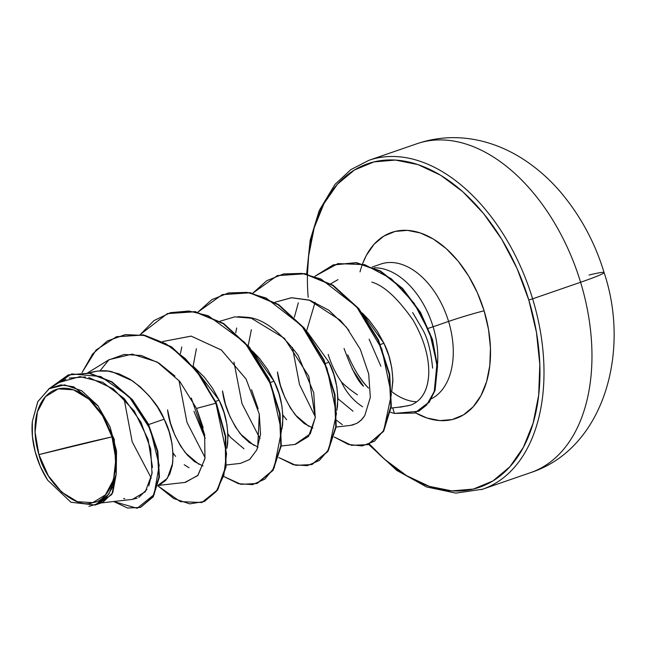 <?xml version="1.0" encoding="UTF-8"?>
<svg xmlns="http://www.w3.org/2000/svg" width="646" height="646" viewBox="0 0 646 646"><rect width="100%" height="100%" fill="white"/><g stroke="black" fill="none" stroke-linecap="round" stroke-linejoin="round"><path stroke-width="0.97" d="M589.047 275.035A68.541 3.173 163.1 0 1 604.083 272.564A68.541 3.173 163.1 0 1 580.592 282.254A173.992 109.675 70.9 0 1 529.203 473.098A173.992 109.675 -109.1 0 0 580.592 282.254L532.627 298.823A173.992 109.675 70.9 0 1 481.238 489.668A173.992 109.675 -109.1 0 0 532.627 298.823L528.783 299.97A171.15 107.882 70.9 0 1 504.058 472.606A171.15 107.882 70.9 0 1 369.391 444.052L384.483 459.193L406.592 475.674L429.356 486.381L451.901 490.903L473.365 489.07L492.922 480.947L509.807 466.848L523.389 447.323L533.136 423.114L538.683 395.15L539.806 364.514L536.463 332.375L528.783 299.97L532.627 298.823A173.992 109.675 -109.1 0 0 370.279 159.861A173.992 109.675 70.9 0 1 532.627 298.823L580.592 282.254A173.992 109.675 -109.1 0 0 418.253 143.291A173.992 109.675 70.9 0 1 580.592 282.254A68.541 3.173 -16.9 0 0 604.083 272.564M38.913 454.631L112.008 436.89C122.369 465.427 111.128 500.989 92.741 502.636C75.945 509.524 46.124 483.927 38.913 454.631L48.313 475.722L61.838 492.252L77.439 501.7L92.741 502.636L105.411 494.909L113.518 479.703L115.836 459.33L112.008 436.89L102.617 415.806L89.083 399.276L73.483 389.829L58.18 388.892L45.511 396.62L37.403 411.825L35.086 432.198L38.913 454.631A59.505 37.508 70.9 0 1 58.18 388.892A59.505 37.508 70.9 0 1 112.008 436.89A379.63 17.571 -16.9 0 0 78.909 444.577A379.63 17.571 -16.9 0 0 38.913 454.631M360.024 271.877A98.41 62.032 70.9 0 1 419.311 232.625A98.41 62.032 70.9 0 1 484.104 310.815A26.365 1.219 -16.9 0 0 448.574 321.425A72.045 45.414 -109.1 0 0 381.35 263.883A72.045 45.414 -109.1 0 1 448.574 321.425L433.095 326.771A72.045 45.414 -109.1 0 0 374.204 267.832A72.045 45.414 70.9 0 1 433.095 326.771A72.045 45.414 70.9 0 1 437.447 364.998A72.045 45.414 -109.1 0 0 433.095 326.771L448.574 321.425A26.365 1.219 163.1 0 1 484.104 310.815A98.41 62.032 70.9 0 1 477.838 400.827A98.41 62.032 70.9 0 1 415.435 412.778L426.941 417.994L439.902 420.594L452.24 419.545L463.489 414.869L473.195 406.77L481.004 395.538L486.616 381.616L489.797 365.539L490.443 347.928L488.521 329.444L484.104 310.815L477.37 292.751L468.568 275.939L458.046 261.032L446.2 248.605L433.482 239.133L420.393 232.972L407.432 230.372L395.094 231.43L383.845 236.097L374.131 244.204L366.322 255.428L362.559 263.81M357.44 394.835C350.277 389.934 344.891 385.557 341.29 381.713A64.325 40.545 70.9 0 1 328.2 354.404M344.06 348.452C351.537 368.995 358.021 381.6 363.52 386.268L352.086 368.842M398.816 407.174L408.724 405.64M422.952 330.09L412.681 312.607L422.952 330.09C427.717 338.536 430.947 351.214 432.618 368.131M391.662 391.629A72.045 45.414 -109.1 0 0 416.791 401.828A72.045 45.414 -109.1 0 1 391.662 391.629M431.463 398.727A72.045 45.414 -109.1 0 0 448.574 321.425A72.045 45.414 -109.1 0 1 431.463 398.727M347.709 354.848C354.565 370.376 361.502 381.463 368.535 388.093C365.095 384.661 361.195 379.59 356.826 372.879M353.015 411.187L337.939 398.727M341.29 381.713C345.99 392.122 353.087 400.48 362.6 406.786M362.22 312.93L369.27 320.351L377.361 331.325L383.942 343.268L388.795 355.623L391.791 367.832L392.873 379.339L391.734 391.315L392.865 381.253C392.429 366.758 389.449 354.097 383.942 343.268L380.494 344.455L383.942 343.268L362.228 312.955M157.955 485.324L167.354 478.339L172.692 463.085C173.564 446.394 170.73 431.754 164.189 419.173L148.661 424.535L164.189 419.173C159.094 406.237 148.548 393.479 132.535 380.882L112.234 371.854C106.97 370.328 100.316 370.384 92.265 372.023L88.962 373.049M189.036 467.752L184.215 464.74M175.599 456.359L173.055 453.024M203.046 466L194.349 461.502L187.203 454.937L180.605 446.087L174.929 435.331L170.496 423.09L167.58 409.887C169.155 424.034 175.131 438.376 185.491 452.927L198.928 464.329M226.916 448.259L227.626 444.109C228.498 427.418 225.664 412.778 219.123 400.197L215.643 401.4L219.123 400.197L193.089 366.088L204.451 377.28L212.55 388.254L219.123 400.197L223.976 412.56L226.972 424.769L228.054 436.268L226.916 448.251M243.946 448.768L230.517 437.358L227.998 434.047M257.988 447.024L249.291 442.526L242.145 435.953L235.548 427.111L229.871 416.355L225.43 404.113L222.515 390.911C224.097 405.058 230.073 419.399 240.433 433.95L253.862 445.352M281.858 429.275L282.568 425.133C283.441 408.442 280.606 393.802 274.065 381.221L270.617 382.408L274.065 381.221L252.344 350.899L259.385 358.304L267.484 369.278L274.065 381.221L278.919 393.575L281.906 405.793L282.996 417.292L281.858 429.267M286.646 419.787L282.932 415.071M312.922 428.048L304.234 423.542L297.087 416.977L290.49 408.135L284.805 397.379L280.372 385.137L277.457 371.935C279.04 386.074 285.007 400.423 295.367 414.974L308.804 426.376M329 362.245L333.853 374.599L336.849 386.817L337.931 398.316L336.792 410.307L337.511 406.156C338.375 389.457 335.54 374.825 329 362.245L325.56 363.432L329 362.245L307.294 331.931M101.252 502.927L132.365 499.406L145.334 491.751L152.02 473.752L150.663 449.018L140.998 422.282L124.226 398.59L102.819 382.351L80.039 376.594L59.351 382.416L49.306 388.609L60.813 384.887L73.571 386.776L98.135 406.059L114.221 439.223L116.215 474.212L111.839 494.456L99.605 503.113M95.123 505.043L102.787 502.402L112.751 492.737L116.215 474.212L108.924 494.061L95.123 505.043L70.923 502.241L47.691 480.188L40.359 466.557L35.159 451.659L32.421 436.397L32.3 421.709L37.848 401.546L49.306 388.609M100.041 370.812L108.899 359.79L100.041 370.812M202.045 502.443L217.54 490.161L226.003 467.034L225.769 436.502L216.394 403.072L215.934 403.225L225.292 436.559L225.575 467.018L217.193 490.144L201.818 502.523L217.654 489.991L226.027 466.856L225.753 436.397L216.394 403.072L196.998 370.772L171.448 346.805L143.339 334.87L116.587 336.687L143.533 334.903L171.578 346.886L197.054 370.836L216.394 403.072L215.934 403.225L196.594 370.998L171.117 347.047L143.073 335.064L116.361 336.768L96.068 350.019L82.042 372.556L92.612 353.976L107.373 340.935L125.372 334.588L145.366 335.54L165.901 343.785L185.459 358.708L202.561 379.089L215.934 403.225L196.505 408.425L179.79 381.431L157.099 361.978L132.139 354.121L109.093 359.669M140.521 507.385L153.231 496.814L159.417 476.95L157.826 451.279L148.427 424.059L132.398 399.624L111.855 381.762L89.544 373.13L68.379 374.89L89.729 373.162L111.96 381.834L132.43 399.656L148.41 424.01L157.794 451.142L159.433 476.756L153.344 496.629L140.521 507.385M113.664 501.522L127.561 508.022L140.287 507.465L152.884 496.79L158.973 476.91L157.333 451.304L147.95 424.164L131.97 399.817L111.508 381.988L89.269 373.323L68.153 374.971L48.474 389.142L71.698 373.921L100.76 376.529L129.168 396.692L150.284 429.227L159.191 465.265L154.136 494.57L137.146 508.289L113.664 501.522M123.62 498.502L124.807 498.833M131.994 499.447L137.081 498.219M138.817 497.404L146.941 489.402M148.798 485.849L152.222 471.984M152.488 467.438L148.112 439.353L134.287 411.074L113.26 388.819L88.752 377.458M85.45 376.925L69.187 378.08M65.989 379.137L58.931 382.674M88.97 373.049L97.409 371.046L108.132 371.119L119.098 373.889L129.911 379.186L140.166 386.768L149.509 396.264L157.608 407.23L164.189 419.173L169.042 431.536L172.03 443.745L173.112 455.244L172.321 465.508L169.769 474.051L165.642 480.479L160.208 484.476L157.963 485.283M391.105 408.054L402.135 406.802L410.904 405.058C422.258 400.447 428.217 389.659 428.791 372.71C428.871 355.914 423.598 338.359 412.988 320.036L412.955 319.996M349.01 330.55L340.232 320.214L309.071 300.027L291.685 297.733L274.946 302.247L291.403 297.741L309.935 300.293L328.927 310.298L346.418 327.199L360.306 349.325L368.713 373.921L370.32 397.363L364.756 415.62L361.057 420.239L356.721 423.461L350.447 425.415L336.17 427.03M281.228 446.006L295.335 444.408L308.554 436.454L315.248 417.623L308.812 376.287L284.401 338.302L251.254 318.195L234.789 316.863L220.003 321.224M191.297 398.041L205.162 438.376L193.962 411.34M226.294 464.983L240.393 463.384L249.655 459.532L256.85 449.858L260.524 434.411L259.28 414.11L246.061 379.024L221.473 350.108L191.208 336.138L162.59 341.572L191.135 336.114L221.392 350.035L246.021 378.944L259.28 414.11L257.681 447.856M157.915 485.485L185.45 482.36L197.999 475.262L204.968 458.434L204.645 434.815L196.505 408.425L204.677 435.024L204.911 458.805L197.716 475.609L184.869 482.433M174.969 376.101L158.763 362.971L141.288 355.486L124.016 354.468L108.35 360.121L87.662 372.871M433.095 326.771L428.419 328.297M338.011 279.629L330.768 283.804M315.095 302.28L306.584 331.002M336.768 420.457L342.291 424.624L336.768 420.457M251.359 329.686L248.209 345.723M251.544 389.683L258.142 408.789M196.4 348.719L193.13 366.112M196.602 408.652L203.199 427.741M167.58 313.544L195.052 311.606L223.621 323.493L249.437 347.201L269.075 378.936L280.065 413.65L281.252 445.853L272.975 470.433L257.253 483.37L273.088 470.248L281.276 445.651L280.041 413.505L269.051 378.879L249.461 347.233L223.718 323.557L195.229 311.638L167.58 313.544M222.474 294.576L249.962 292.614L278.539 304.492L304.371 328.216L324.017 359.959L335.016 394.69L336.186 426.901L327.902 451.481L312.163 464.409L328.015 451.296L336.219 426.699L334.983 394.545L323.993 359.903L304.395 328.241L278.644 304.565L250.139 292.646L222.474 294.576M277.481 275.576L304.718 273.613L333.07 285.257L358.764 308.578L378.459 339.901L389.691 374.317L391.298 406.479L383.546 431.375L368.172 444.505L383.659 431.181L391.323 406.277L389.667 374.171L378.427 339.844L358.788 308.61L333.166 285.322L304.904 273.638L277.481 275.576M414.57 413.077L394.407 413.416L418.729 411.26L426.57 405.082L434.241 391.605L436.914 364.191L429.913 333.433L414.118 303.216L391.379 278.814L364.74 264.666L337.955 263.584L314.917 276.262L333.094 264.981L356.14 262.833L380.034 271.175L402.135 288.584L420.07 312.535L432.053 339.723L437.076 366.476L434.621 390.45L428.774 402.353L414.57 413.077L429.235 402.2L435.073 390.289L437.536 366.322L432.505 339.562L420.53 312.381L402.595 288.423L380.494 271.013L356.592 262.68L333.554 264.82L356.39 262.647L380.332 270.924L402.498 288.326L420.481 312.301L432.497 339.53L437.536 366.339L435.057 390.354L429.17 402.288L414.797 413.004M201.818 502.523L180.307 501.627L157.826 485.816L173.726 498.534L189.762 503.872L204.386 501.49L216.144 491.638L223.823 475.23L226.568 453.718L215.934 403.225L196.505 408.425M140.408 334.402L167.346 313.625L194.777 311.792L223.266 323.711L249.001 347.395L268.591 379.04L279.581 413.658L280.816 445.805L272.636 470.401L256.793 483.531L240.918 484.322L223.863 476.522L238.576 483.741L252.61 484.613L264.828 479.138L274.211 467.744L281.462 430.963L271.094 384.806L244.705 342.38L208.246 315.741L188.923 311.017L170.447 312.664L153.942 320.618L140.408 334.402M197.838 312.163L222.248 294.657L249.679 292.808L278.184 304.718L303.935 328.402L323.541 360.064L334.531 394.698L335.759 426.861L327.562 451.457L311.703 464.571L295.836 465.338L278.806 457.538L293.332 464.708L307.213 465.693L319.342 460.477L328.749 449.479L336.437 413.65L326.989 368.22L301.722 325.754L266.152 298.04L247.047 292.388L228.579 292.921L211.848 299.647L197.838 312.163M252.78 293.187L277.247 275.656L304.444 273.799L332.714 285.475L358.328 308.764L377.975 339.998L389.207 374.333L390.862 406.439L383.199 431.342L367.711 444.666L351.456 445.312L334.2 436.971L348.412 444.472L362.188 445.942L374.414 441.25L383.813 430.284L391.371 394.391L381.834 349.001L356.535 306.64L320.989 279.024L301.916 273.403L283.481 273.944L266.774 280.679L252.78 293.187M237.978 316.661L246.546 317.218C262.534 318.236 279.702 330.905 298.04 355.235L313.762 392.833L315.248 417.623L310.306 433.789L294.915 444.456M364.756 415.62L362.277 418.963L358.296 422.508M353.572 424.769L350.221 425.439M371.838 282.092C384.031 285.661 397.75 298.307 412.988 320.036C423.582 338.286 428.847 355.841 428.791 372.71C428.266 389.603 422.306 400.391 410.904 405.058L400.116 407.19M392.72 407.868L394.407 413.416A71.997 45.382 70.9 0 1 390.459 412.188A71.997 45.382 -109.1 0 0 394.407 413.416L392.72 407.868M298.347 302.756L294.35 317.275M292.412 347.354L299.518 384.596L315.329 416.88M236.702 327.974L235.717 332.811M233.949 362.067L241.992 403.597L260.031 438.666M181.76 346.959L180.468 353.62M178.982 380.486L186.96 422.314L205.097 457.651M124 398.356L132.188 441.783L151.269 478.113M307.439 274.146L308.651 255.816L314.19 227.86L323.945 203.643L337.519 184.118L354.412 170.027L373.969 161.904L395.433 160.071L417.978 164.593L440.742 175.3L462.851 191.773L483.458 213.39L501.764 239.311L517.066 268.55L528.783 299.97A171.15 107.882 70.9 0 0 391.662 159.933A171.15 107.882 70.9 0 0 308.174 297.322M47.691 480.188A63.938 40.302 70.9 0 1 32.3 421.709L37.751 401.723L49.088 388.747L64.56 384.863L81.687 390.757L97.699 405.502L110.006 426.731L116.546 451.013L116.215 474.212L112.751 486.914L106.751 496.903L98.612 503.525L88.906 506.343M306.664 273.985L310.185 240.094L319.269 210.426L334.943 184.433L350.843 169.615L368.947 160.305L416.92 143.735C438.287 136.5 460.283 135.717 482.909 141.385C496.144 144.801 508.765 150.219 520.765 157.64C535.324 166.7 548.478 178.046 560.227 191.692C580.318 215.409 594.934 242.363 604.083 272.547C630.771 351.804 603.719 448.889 530.536 472.654L482.562 489.224L455.858 493.116L426.626 486.955L396.797 470.425L368.591 444.359M68.605 374.809L68.153 374.971M140.747 507.312L140.287 507.465M116.821 336.606L116.361 336.768M372.298 267.008L380.801 264.069M167.346 313.625L167.807 313.463M256.793 483.531L257.253 483.37M222.248 294.657L222.7 294.495M311.703 464.571L312.163 464.409M277.247 275.656L277.707 275.495M367.711 444.666L368.172 444.505M333.094 264.981L333.554 264.82M380.865 366.209L369.108 339.174"/></g></svg>
